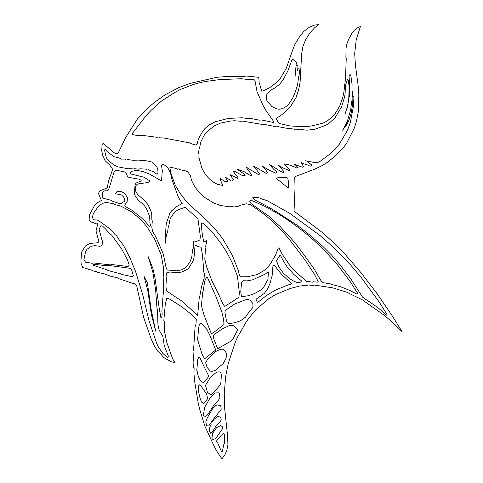 <?xml version="1.0" encoding="UTF-8"?>
<svg xmlns="http://www.w3.org/2000/svg" width="483" height="483" viewBox="0 0 483 483"><rect width="100%" height="100%" fill="white"/><g stroke="black" fill="none" stroke-linecap="round" stroke-linejoin="round"><path stroke-width="0.36" stroke-dasharray="2.42 1.81" d=""/><path stroke-width="0.72" d="M104.66 144.586L103.036 143.288L102.058 145.329L101.714 150.732L102.794 155.761L105.083 160.64L109.864 165.21L112.678 169.31L108.645 180.733L107.148 188.044L99.842 190.815L98.454 193.496L101.436 200.517L96.298 203.343L94.113 206.301L89.482 214.814L89.095 220.399L91.317 222.065L95.302 223.406L97.222 222.947L97.916 223.424L96.014 230.91L98.345 239.586L98.158 242.738L89.79 243.414L85.406 245.98L81.645 252.054L80.915 261.122L81.15 263.712L82.732 267.516L87.109 268.657L88.19 269.442L91.166 269.943L92.953 270.927L96.467 271.627L97.355 272.255L104.763 273.952L110.48 276.185L117.387 277.822L119.138 278.788L133.411 283.575C135.18 283.606 136.315 284.493 136.816 286.244L143.529 317.035L151.107 338.812L154.789 346.619L158.001 351.497L159.372 352.385L163.145 356.871L165.349 358.658L171.38 361.743L174.363 362.528L174.423 361.785L172.534 358.573L166.695 342.115L164.395 330.958L164.232 321.406L163.834 320.398L165.343 303.62L166.713 298.434L168.815 298.687L170.493 299.611L181.783 306.753L192.771 315.484L196.297 319.559L195.947 324.304L195.066 326.792L193.586 349.837L193.973 351.201L193.454 359.926L193.9 361.682L193.695 367.466L194.106 368.481L193.961 373.534L194.589 381.009L198.175 402.804L199.908 410.031L204.889 426.163L214.156 446.244L216.559 450.832L221.848 458.85L224.71 455.173L226.781 450.536L227.928 444.855L227.578 435.805L224.686 408.745L224.595 396.163L224.184 395.118L225.573 377.006L228.266 363.391L235.33 342.067L237.497 337.188L245.829 322.602L248.6 318.418L255.755 309.851L268.657 298.748L275.751 294.473L289.776 288.635L299.237 286.123L308.715 285.036L312.936 285.368L313.751 285.012L332.521 287.777L346.528 292.124L362.184 299.744L384.836 315.713L394.895 324.558L402.122 331.706L391.846 315.248L377.289 293.948L360.97 272.672L345.345 254.583L335.673 244.573L322.698 232.764L294.038 211.162L295.035 187.682L294.781 178.541L294.401 177.605L295.373 176.494L314.566 169.231L322.095 165.615L327.486 162.258L332.105 158.539L341.801 149.531L346.414 143.656L354.383 127.965L356.557 120.877L358.531 110.492L358.827 94.282L358.006 84.362L355.434 65.368L354.691 53.522L356.206 39.739L360.409 26.529L356.834 28.141L354.353 30.2L352.077 33.037L348.823 38.972L346.728 44.382L346.021 48.409L345.906 57.453L346.251 58.395L345.478 78.723L343.818 92.573L342.689 97.886L339.875 105.68L334.544 114.676L327.486 120.841L323.175 123.062L312.115 125.846L305.443 126.727L289.951 125.954L279.645 123.563L277.767 121.487L276.095 118.601L281.45 115.008L288.665 108.584L291.225 105.397L296.127 97.343L298.542 90.182L300.082 82.569L301.621 53.915L302.95 46.368L305.57 39.872L309.627 33.2L314.445 27.972L318.883 24.15M228.574 76.392L244.947 76.332L246.215 76L258.828 77.334L259.16 82.557L261.695 91.142L262.794 91.033L269.629 87.743L276.723 82.406L278.431 80.619L280.369 78.288L286.274 68.302L293.537 47.618L295.185 43.82L299.315 37.088L303.735 31.473L309.319 27.217L313.992 25.207L318.291 24.585M104.66 144.58L112.038 150.998C113.71 153.02 115.751 153.733 118.148 153.135L125.683 137.462L137.413 119.017L148.734 107.16L154.137 102.65L165.289 94.68L178.897 87.55L190.429 83.311L217 77.268L228.574 76.386M297.848 67.717L298.947 68.369L299.43 71.436L299.025 76.03L298.597 76.725L297.619 84.754L295.312 91.945L292.704 98.055L288.188 104.896L284.402 107.757L282.7 108.373C279.874 109.713 276.958 109.387 273.958 107.401L271.917 106.556L266.978 100.832L266.314 98.152L266.827 94.384L271.132 89.862L274.724 88.045L279.675 84.193L283.104 79.858L287.79 71.104L291.72 60.472L292.813 58.835L296.333 62.494L295.053 76.803M295.198 73.778L295.837 72.722M296.182 65.501L297.516 65.428L297.92 66.219L297.703 70.723M342.731 130.332L347.271 121.565L350.743 109.641L351.552 101.726L352.053 100.379L352.415 91.776L351.998 90.418L352.083 84.573L351.183 77.848L350.706 75.076L350.018 74.527L349.022 75.849L349.644 85.479L349.499 95.857L348.871 97.814M305.407 160.773L314.548 162.554L318.985 162.161L331.32 152.996L335.51 148.861L339.416 144.091L347.567 130.144L350.338 122.537L353.465 106.079L353.93 96.89L353.115 96.105L352.59 104.358L351.201 113.058L349.004 120.122L346.22 125.689L344.524 127.663M301.144 162.493L302.068 163.284L308.776 165.349C309.851 166.448 310.774 166.442 311.553 165.325L311.493 164.824L306.59 161.002M301.712 163.248L303.366 166.436L302.43 167.227L294.431 164.401M262.83 124.511L242.086 121.034L241.271 121.305L234.478 120.75L229.98 121.118L220.399 123.147L214.718 125.713L207.642 131.014L204.291 135.149L200.747 142.002L199.648 147.822L199.135 148.601L198.579 153.008L198.972 153.932L198.911 157.464L201.797 167.812C204.309 173.584 208.082 178.305 213.124 181.976L217.368 184.295L222.5 185.394L223.122 185.043L221.703 183.166L219.898 178.203L225 181.747L227.94 181.149L225.211 177.128L229.286 179.543C230.844 181.433 232.245 181.457 233.488 179.628L229.932 174.629L237.775 178.396L238.125 177.786L233.078 171.187L234.986 171.543L242.448 175.577L245.098 175.577L244.446 174.272L237.63 169.569L238.022 169.436L244.144 171.688L250.725 175.758L251.383 175.546L251.057 173.94L245.865 166.913L258.997 174.967L259.383 173.723L256.775 169.938L253.201 166.315L255.833 167.251L266.181 173.379L267.045 173.282L267.588 172.612L264.998 168.851L262.021 166.001L267.769 169.37L275.642 173.137L276.916 172.389L276.487 171.519L274 169.581L269.001 164.057L280.068 171.03L283.364 172.624L284.076 172.286L283.316 170.879L278.22 165.162L282.549 167.728L288.973 170.445L289.685 170.113L289.625 169.605L284.378 163.96L288.182 164.51L294.612 166.997L295.777 167.873L298.252 167.879L295.022 164.516M262.83 124.505L263.796 124.276L276.524 126.824L278.401 126.697L288.321 128.575L289.239 128.327L294.992 129.335L295.807 129.082L300.372 129.842L301.151 129.571L307.061 130.187L314.626 129.317L325.711 125.351L328.953 123.388L334.894 117.937L341.535 106.96L344.385 97.675L345.061 94.239L345.448 85.636L347.41 79.46L348.321 80.118L349.203 87.453L348.744 98.731L347.47 106.495L344.959 114.38M346.836 108.766L347.434 107.691M348.11 104.237L347.47 106.495M348.798 100.186L348.146 103.042M254.946 80.516L257.047 91.692L262.933 105.179L265.722 110.215L273.318 121.028L273.438 122.471L261.569 119.971L259.389 120.158L251.238 118.552L249.789 118.776L241.977 117.786L228.405 118.401L215.406 121.71L208.958 125.012L204.732 128.786L202.534 131.666L199.111 137.703L197.426 142.02L197.348 143.856L196.189 145.142L190.495 143.493L189.668 142.877L163.332 137.909L160.108 137.848L158.804 136.918L157.386 137.323L143.137 135.488L136.556 135.385L132.728 134.648L132.094 133.827L146.554 115.051L151.408 110.07L161.298 101.195L174.798 92.452L180.606 89.355L185.798 87.411C193.291 84.163 201.103 82.019 209.224 80.981L219.91 79.562L241.669 78.741L247.562 79.453L252.235 79.26L254.191 79.743L254.946 80.516M288.188 180.346L287.687 177.986L285.87 177.647L280.369 177.376L275.992 178.1L287.82 187.772L288.454 187.229L288.629 183.679L288.188 180.346M107.437 151.861L105.095 149.338L104.491 150.026L106.278 157.452L107.896 160.066L113.71 164.848L118.027 166.876L128.351 168.821L129.275 168.501L133.344 169.002L134.274 168.688L138.47 169.171L140.13 168.79L146.108 169.147L147.43 170.088L148.879 169.636L150.201 170.577L153.111 171.568L157.035 174.327L158.013 173.355L157.832 170.01L156.878 166.544L152.537 162.373L150.328 161.533L144.097 160.404L143.149 160.706L138.464 160.078L133.242 160.32L127.814 159.559L126.335 160L124.988 159.052L121.378 159.112L119.319 158.026L114.018 156.715L107.437 151.861M165.603 239.659L166.804 233.742L167.667 231.731L168.356 226.346L168.899 225.495L170.167 218.6L174.508 212.224L175.746 211.349L178.547 209.58L185.231 207.292L197.964 218.769L200.354 236.664L199.896 239.93L196.605 241.391L193.906 240.987L193.212 241.79L193.429 247.942L192.554 249.651L191.775 257.107L189.891 262.13L185.665 267.654L181.723 269.774L176.869 270.788L167.281 270.009L166.08 267.558L163.326 254.106L155.846 236.761L152.676 231.562L151.837 227.662L152.272 221.003L151.849 219.457L151.698 212.846L147.967 204.557L143.33 199.388L138.041 194.951L135.898 191.709L135.391 188.811C135.149 186.529 136.019 184.904 137.993 183.932L148.07 182.483L149.585 181.336L149.295 180.576L143.952 177.195L130.959 174.001C130.108 172.516 130.476 171.598 132.058 171.242L136.78 170.306L143.505 171.725L149.205 173.898L161.533 180.95L162.3 170.71L161.503 165.289C162.336 164.214 163.332 164.135 164.498 165.041L167.559 167.559C169.907 170.976 171.266 174.689 171.646 178.704L178.481 197.444L182.182 203.47L177.074 206.313L171.592 210.836L169.895 213.275L166.255 223.665L165.234 237.153L165.633 239.302L165.301 243.203M179.724 169.618L185.846 170.934L187.887 171.984L190.447 175.649L191.437 180.286L194.963 187.084L199.702 192.983L205.251 197.795L213.558 202.866L220.314 205.474L229.775 206.827L230.753 206.525L234.466 206.935L238.409 206.235L239.266 205.577L246.227 203.76L250.683 204.683L264.938 214.923L270.22 219.367L281.082 229.956L289.317 239.308L305.165 260.138L314.198 273.921L318.146 281.462L317.518 282.144L313.449 281.8L312.646 282.15L306.24 281.269L293.598 269.786L288.158 263.44L287.608 262.003L282.344 254.444L278.926 247.821L278.28 248.069L275.382 255.453L270.226 264.11L267.099 267.98L264.183 270.456L257.282 274.519L247.568 276.747L242.665 276.783C240.981 277.061 239.828 276.318 239.188 274.561L238.312 270.516L232.184 255.03L222.687 238.638L215.575 229.679L209.133 222.627L201.556 215.853L201.067 214.724L192.862 207.889L186.372 201.544L179.748 192.868L175.214 185.098L171.217 174.266L169.817 167.812L170.668 167.287L176.506 168.561L177.37 169.195L178.921 168.809L179.724 169.618M117.001 170.378L125.592 172.105L127.657 176.663L128.985 177.406L139.007 179.193L141.187 180.244L141.121 180.932L136.025 183.057L135.011 185.2L134.54 192.675L134.793 195.132L138.066 199.986L144.236 205.269L146.705 209.199L149.615 216.45L150.032 223.683L150.569 225.555L149.422 226.467L145.244 221.51L140.444 216.939L131.581 210.027L125.55 206.676L124.717 205.124L127.24 201.242L127.367 197.487L124.928 193.683L121.432 191.491L117.061 191.479L115.377 193.719L121.613 195.005L123.769 197.257L124.922 200.324L124.354 201.357L121.354 203.349L119.5 203.524L112.436 201.2L110.698 200.185L103.507 198.308L102.547 197.215L102.251 192.663C103.459 190.972 105.113 190.399 107.22 190.948L108.397 189.982L109.436 187.338L114.103 171.791L115.872 169.95L117.001 170.378M261.72 198.99L266.99 200.572L289.552 213.202L320.845 236.115L332.515 246.584L350.869 265.252L360.994 277.236L379.227 302.026L387.215 314.862L386.678 315.254L377.555 307.345L362.6 297.202L350.477 278.383L339.464 264.135L331.32 254.801L322.686 246.215L308.945 234.346L297.661 225.537L276.077 211.536L266.984 206.229L254.384 199.733L252.5 197.879L255.803 197.299L260.355 198.108L261.72 198.99M332.056 284.59L331.32 284.04L323.103 282.67L320.917 280.593L313.914 268.645L305.739 257.234L305.184 255.815L304 254.97L298.373 247.127L292.36 239.876L284.892 231.629L280.013 226.436L269.562 216.692L251.106 203.657L249.512 201.242L251.335 199.908L252.102 200.668L265.233 206.476L278.033 213.734C290.531 221.347 302.237 230.011 313.159 239.719L324.057 249.886L337.925 265.318L350.41 281.927L357.655 293.29L357.722 293.815L356.599 293.924L350.115 290.609L340.189 286.588L332.056 284.596M148.45 257.493L152.857 272.213L155.647 290.06L156.969 308.045L157.53 309.977L157.941 324.811L159.082 330.022L162.856 336.446L164.256 345.647L168.416 356.285L168.47 356.889L167.619 357.348L162.892 353.484L158.376 346.969L156.836 343.775L149.024 320.652L142.636 294.407L135.608 271.591L129.957 257.898L125.381 248.968L123.358 245.171L117.937 238.161L116.699 235.77L115.316 234.835L109.997 228.912L98.592 220.574L97.155 220L93.799 219.856L93.104 219.385L92.513 216.903L93.346 213.528L98.592 206.072L100.446 204.864C102.456 203.168 104.811 202.419 107.51 202.612L113.602 203.814L114.308 204.394L121.076 206.193L131.412 211.796L139.967 218.769L143.705 222.838L147.858 228.169L154.952 239.707L161.147 254.885L163.32 266.495L163.689 270.878L163.502 275.745L163.9 276.753L163.363 285.912L163.755 286.999L161.859 311.191L162.191 314.234L161.672 317.717L160.966 317.935L159.142 307.919L155.019 277.997L152.869 268.343L147.864 255.954M206.706 226.304L203.361 223.46L201.719 222.85L201.224 224.873L202.474 235.577L203.856 242.176L206.845 240.449L205.734 246.058L205.003 247.205L205.426 248.993L204.804 259.22L206.633 266.936L211.771 280.478L217.821 292.499L222.989 304.115L224.51 306.216L225.736 305.83L238.862 297.28L239.369 292.933L237.443 276.077L232.045 262.347L226.455 251.74L221.166 243.655L212.17 231.931L206.706 226.304M105.403 228.833L102.565 226.098L101.267 225.821L100.488 226.213L99.154 229.522L101.853 239.538C102.752 241.711 102.662 243.806 101.581 245.823L99.655 246.294L94.849 245.618L91.384 246.258L86.886 249.391L85.449 252.198L83.903 259.733L85.533 262.148L92.235 263.283L93.503 262.927L110.112 264.889L112.43 264.581L128.049 266.525L129.257 265.221L127.56 260.156L121.619 248.805L111.609 235.028L110.221 234.092L105.403 228.833M283.557 261.267L280.714 255.899L279.929 255.35L276.705 260.422L276.668 261.104L278.6 266.513L283.225 272.998L288.894 278.142L294.135 281.372L298.144 282.893L301.911 281.71L301.929 281.275L293.869 274.459L291.352 271.669L287.246 267.033L283.557 261.267M197.589 246.481L201.091 247.218L202.431 254.626L203.862 272.273L204.333 273.776L204.104 278.383L201.399 287.397L199.896 295.699L199.364 296.544L197.65 315.302L181.542 300.897L166.605 291.044L165.917 286.546L166.4 278.081L166.013 277.188L166.575 272.901L169.63 272.056L179.362 272.593L182.212 271.887L188.34 268.741L193.037 261.092L194.009 257.705L194.945 246.879C195.011 245.63 195.621 245.231 196.768 245.678L197.589 246.481M275.153 266.024L277.689 269.786L282.386 275.183L291.641 283.581L290.917 284.324L288.423 284.825L275.823 289.915L266.254 295.656L257.469 302.636L256.026 299.279L264.442 293.32L267.745 288.599L270.474 282.223L271.38 277.55L272.08 276.258L272.937 266.055L274.386 265.252L275.153 266.024M268.445 272.647L267.872 279.603L263.827 286.95L260.766 290.041L254.728 293.477L248.383 295.735L241.446 296.737L240.769 291.696L241.572 282.223L243.402 280.744L246.994 280.877L252.555 279.844L265.493 273.976L267.854 271.881L268.445 272.647M216.058 296.797L207.551 277.767L206.724 277.206L205.408 279.277L204.496 282.38L203.18 291.225L202.643 292.239L201.483 305.159L201.985 307.768L204.067 315.145L211.174 333.306L212.677 333.21L224.003 324.485L223.623 319.559L221.794 311.915L216.058 296.797M93.539 265.336L93.491 264.744L94.408 264.322L105.228 265.614L107.087 265.245L130.808 268.373L131.454 269.194L133.29 275.582L132.577 276.765L121.269 274.332M121.269 274.326L120.533 273.752L108.415 270.661L106.64 269.677L93.539 265.33M155.2 328.851L151.113 309.241L147.375 282.941L143.916 275.998L147.713 290.192L151.372 314.518L155.731 331.175M250.103 300.311L252.851 303.481L252.959 307.387L249.095 311.897L245.491 317.192L240.305 320.899L234.527 322.765L229.111 323.604L227.294 322.928L226.322 320.024L224.909 312.253L225.259 310.515L234.309 304.254L244.869 300.003L247.87 299.315L250.103 300.311M233.965 326.309L237.769 329.623L232.83 339.259L231.381 340.926L217.652 348.702L213.275 337.581L213.371 336.12L214.881 334.073L222.017 328.989L228.972 325.753L231.025 325.27L233.162 325.524L233.965 326.309M202.178 324.25L206.966 329.557L209.924 335.468L215.732 350.012L204.925 358.597L204.261 358.157L201.966 353.93L197.595 339.64L198.706 327.559L199.413 324.316C200.276 323.024 201.2 323.006 202.178 324.25M224.372 350.103L226.225 352.874L226.75 355.132L225.887 358.567L223.146 363.657L215.176 370.364L211.832 371.433L210.292 371.059L207.086 367.394L205.673 362.775L207.515 359.382L215.297 351.66L220.852 349.155L223.544 349.318L224.372 350.103M203.56 365.589L199.805 357.372L198.954 356.81L197.789 359.388L196.774 370.226L197.191 371.21C197.601 375.068 198.918 378.521 201.145 381.582L203.21 382.421L204.339 381.824L208.143 377.241L208.584 375.78L203.56 365.589M220.846 372.737L221.359 375.394L220.9 382.458L220.061 385.174L211.439 394.877L210.232 394.436L207.442 392.293L205.492 385.313L210.177 377.797L215.466 373.099L217.121 372.031L220.025 371.946L220.846 372.737M200.608 385.295L204.72 391.315C206.627 393.5 207.491 396.096 207.328 399.115L203.874 403.432L201.514 402.11L200.047 398.179L198.157 390.035L198.7 385.712L199.751 384.746L200.608 385.295M219.475 393.621L219.898 397.805L217.332 401.983L213.16 406.197L208.149 414.058L206.525 415.869C205.178 416.684 204.146 416.352 203.434 414.885L204.665 407.302L210.461 397.249L215.382 392.921L218.648 392.836L219.475 393.621M220.755 405.811L221.214 409.258L219.693 411.425L215.176 416.829L208.638 426L206.7 425.765L205.752 421.955L207.328 417.819L212.605 408.642L215.931 405.454L217.284 404.863L220.755 405.811M212.049 421.991L213.969 419.425L217.688 416.304L220.701 417.203L221.214 419.908L220.429 421.381L215.961 426.072L212.164 432.273L210.594 433.179L209.362 431.108L209.833 427.069L211.204 424.237M222.174 426.471L222.748 428.421L215.853 438.389L213.426 439.452L212.399 439.198L212.001 438.546L212.411 433.637L216.559 427.648L220.508 425.601L222.174 426.471M224.372 439.065L224.444 434.277L223.599 433.728L221.274 435.237L216.366 441.124L217.483 442.404L221.6 451.853L222.313 451.502L223.786 444.626L224.607 442.742L224.372 439.065"/></g></svg>

